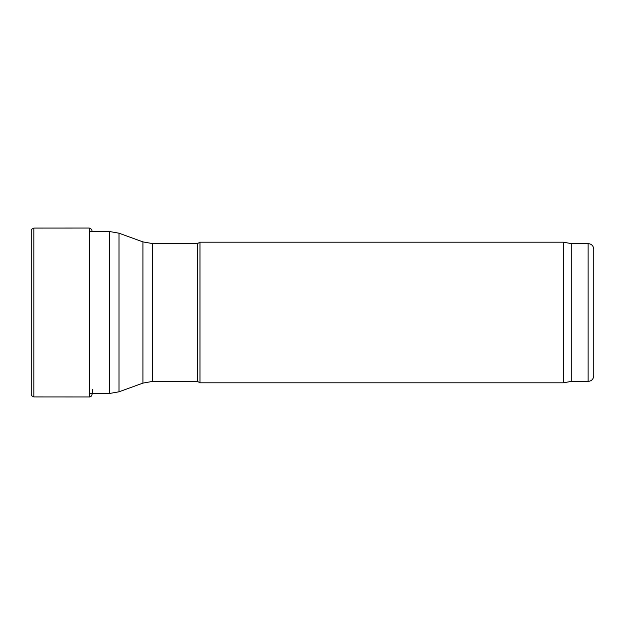 <?xml version="1.0" encoding="UTF-8"?>
<svg xmlns="http://www.w3.org/2000/svg" width="625" height="625" viewBox="0 0 625 625"><rect width="100%" height="100%" fill="white"/><g stroke="black" fill="none" stroke-linecap="round" stroke-linejoin="round"><path stroke-width="0.94" d="M588.125 243.586L588.125 381.414C591.539 381.078 593.414 379.203 593.75 375.781L593.75 249.219C593.414 245.797 591.539 243.922 588.125 243.586L571.25 243.586L563.273 242.18L199.977 242.18L199.977 382.82L197.539 381.414L197.539 243.586L152.539 243.586L152.539 381.414L142.922 383.109L142.922 241.891L119.008 233.195L119.008 391.805L109.391 393.508L109.391 231.492L89.289 231.492M588.125 381.414L571.25 381.414L563.273 382.82L563.273 242.18M571.25 381.414L571.25 243.586M31.25 229.43L31.25 395.57L33.836 396.922L33.836 228.078L31.25 229.43M33.836 228.078L89.289 228.047L89.289 396.953L33.836 396.922M109.391 393.508L89.289 393.508M109.391 231.492L119.008 233.195M142.922 383.109L119.008 391.805M142.922 241.891L152.539 243.586M197.539 381.414L152.539 381.414M197.539 243.586L199.977 242.18M563.273 382.82L199.977 382.82M89.289 228.047L91.672 229.359L92.117 231.492M89.289 396.953C91.656 397.102 92.672 394.562 92.328 389.328"/></g></svg>
